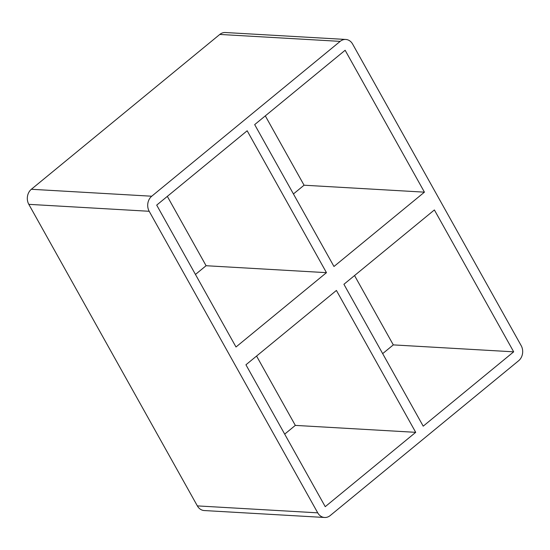 <?xml version="1.0" encoding="UTF-8"?>
<svg xmlns="http://www.w3.org/2000/svg" width="550" height="550" viewBox="0 0 550 550"><rect width="100%" height="100%" fill="white"/><g stroke="black" fill="none" stroke-linecap="round" stroke-linejoin="round"><path stroke-width="0.82" d="M424.435 192.156L333.974 266.489L254.678 124.609L345.139 50.27L424.435 192.156L304.061 185.212L293.432 193.951M167.331 196.377L206.085 265.719L326.466 272.663L235.998 346.995L156.702 205.109L247.17 130.776L326.466 272.663M206.085 265.719L195.456 274.45M343.915 284.281L434.383 209.949L513.679 351.828L423.211 426.168L343.915 284.281M245.939 364.788L336.407 290.448L415.704 432.334L325.236 506.667L245.939 364.788M304.061 185.212L265.306 115.871M382.669 353.623L393.298 344.891L354.544 275.55M393.298 344.891L513.679 351.828M149.194 211.282A10.828 8.999 -86.7 0 1 151.731 196.219L31.35 189.276A10.828 8.999 93.3 0 0 28.813 204.339L149.194 211.282L317.728 512.841L197.354 505.897A10.828 8.999 93.3 0 0 204.236 510.544L324.617 517.481A10.828 8.999 -86.7 0 1 317.728 512.841M31.35 189.276L219.794 34.437L340.168 41.374A10.828 8.999 -86.7 0 1 345.764 39.456A10.828 8.999 -86.7 0 1 352.646 44.103L521.187 345.661A10.828 8.999 -86.7 0 1 518.65 360.724L330.206 515.563A10.828 8.999 -86.7 0 1 324.617 517.481M340.168 41.374L151.731 196.219M256.568 356.049L295.322 425.391L415.704 432.334M284.694 434.129L295.322 425.391M345.764 39.456L225.383 32.519A10.828 8.999 93.3 0 0 219.794 34.437M197.354 505.897L28.813 204.339"/></g></svg>

